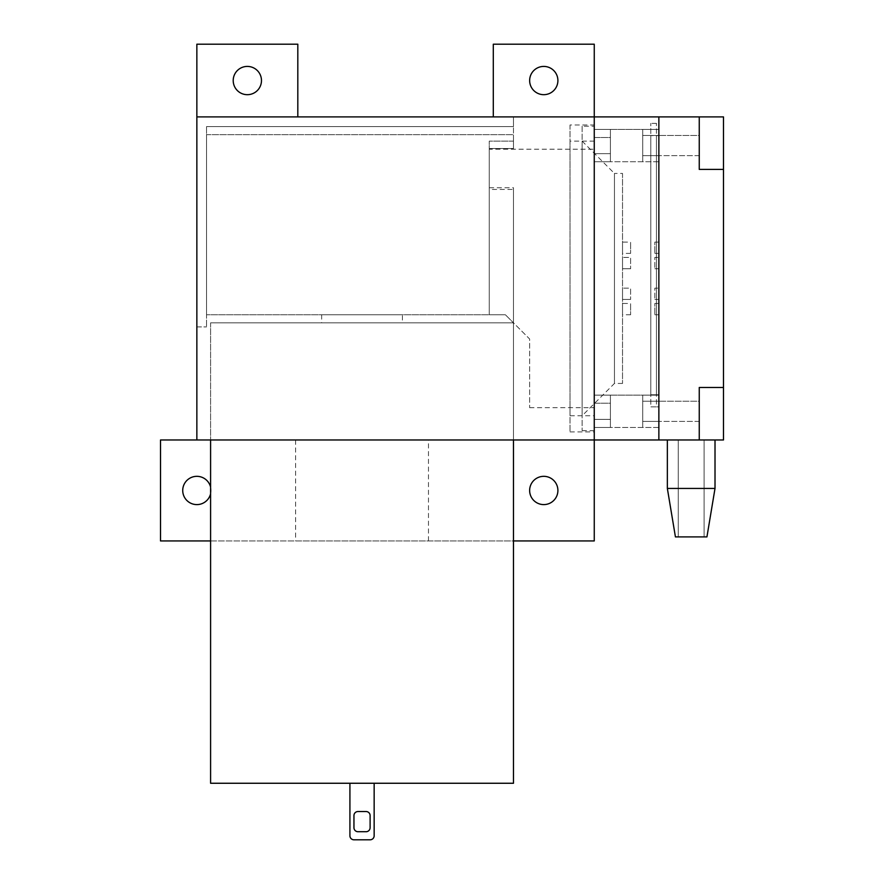 <?xml version="1.0" encoding="UTF-8"?>
<svg xmlns="http://www.w3.org/2000/svg" width="884" height="884" viewBox="0 0 884 884"><rect width="100%" height="100%" fill="white"/><g stroke="black" fill="none" stroke-linecap="round" stroke-linejoin="round"><path stroke-width="0.66" stroke-dasharray="4.42 3.31" d="M489.25 149.208L489.25 187.762L513.482 187.762L513.482 322.859L513.482 189.43L489.25 189.43L489.25 149.208L594.258 149.208L594.258 407.668L594.258 149.208M513.482 187.762L513.482 322.859L505.405 314.781L529.638 339.014L529.638 407.668L529.638 339.014L513.482 322.859L513.482 189.43M594.258 141.131L594.258 415.745L594.258 141.131L570.025 141.131L570.025 415.745L570.025 141.131M489.25 187.762L489.25 314.781L505.405 314.781L489.25 314.781L489.25 189.43M489.25 314.781L489.25 141.131L489.25 314.781L206.547 314.781L489.25 314.781M402.419 314.781L321.654 314.781L402.419 314.781L402.419 322.859L321.654 322.859L402.419 322.859M206.547 314.781L206.547 134.666L513.482 134.666L513.482 148.49L489.25 148.49L513.482 148.49L513.482 126.589L513.482 134.666L206.547 134.666L206.547 314.781M513.482 141.131L489.25 141.131L513.482 141.131L513.482 148.49L513.482 141.131M513.482 148.49L489.25 148.49L513.482 148.49M570.025 124.975L570.025 431.9L570.025 124.975L594.258 124.975L594.258 431.9L594.258 124.975M206.547 126.589L206.547 326.903L206.547 126.589L206.547 134.666L206.547 126.589L513.482 126.589L206.547 126.589L513.482 126.589L513.482 116.898L513.482 126.589L513.482 116.898L513.482 126.589L206.547 126.589L513.482 126.589L206.547 126.589L206.547 326.903L206.547 126.589M206.547 134.666L513.482 134.666L206.547 134.666M594.258 130.942L594.258 161.728L594.258 116.898L196.856 116.898L196.856 326.903L196.856 126.589L196.856 326.903L206.547 326.903L196.856 326.903L196.856 439.978L295.61 439.978L295.61 540.942L513.482 540.942M428.464 540.942L428.464 439.978L513.482 439.978L513.482 322.859L210.591 322.859L513.482 322.859L210.591 322.859L513.482 322.859L513.482 439.978L295.61 439.978M428.464 439.978L594.258 439.978L594.258 341.887M594.258 214.989L594.258 160.192M594.258 396.684L594.258 425.933M594.258 395.148L594.258 427.458L594.258 395.148L610.413 395.148L610.413 427.458L610.413 395.148L610.413 427.458L610.413 395.148L594.258 395.148L594.258 427.458L594.258 395.148L594.258 427.458L594.258 395.148L658.867 395.148L658.867 427.458L658.867 395.148L658.867 427.458L658.867 395.148L658.867 427.458L658.867 395.148L658.867 427.458L658.867 395.148L642.712 395.148L642.712 427.458L642.712 395.148L642.712 427.458L642.712 395.148L658.867 395.148L594.258 395.148M594.258 129.418L594.258 161.728L594.258 129.418L610.413 129.418L610.413 161.728L610.413 129.418L610.413 161.728L610.413 129.418L594.258 129.418L594.258 161.728L594.258 129.418L594.258 161.728L594.258 129.418L658.867 129.418L658.867 161.728L658.867 129.418L658.867 161.728L658.867 129.418L658.867 161.728L658.867 129.418L658.867 161.728L658.867 129.418L642.712 129.418L642.712 161.728L642.712 129.418L642.712 161.728L642.712 129.418L658.867 129.418L594.258 129.418M594.258 540.942L594.258 44.2L493.294 44.2L493.294 116.898L297.82 116.898L297.82 44.2L196.856 44.2L196.856 439.978L160.512 439.978L160.512 540.942L594.258 540.942M196.856 116.898L513.482 116.898L196.856 116.898L196.856 326.903L206.547 326.903L196.856 326.903M493.294 116.898L297.82 116.898M261.476 80.543A14.133 14.133 0 0 0 240.271 68.311A14.133 14.133 0 0 0 240.271 92.787A14.133 14.133 0 0 0 261.476 80.543M557.903 80.543A14.133 14.133 0 0 0 536.71 68.311A14.133 14.133 0 0 0 536.71 92.787A14.133 14.133 0 0 0 557.903 80.543M557.903 490.465A14.133 14.133 0 0 0 536.71 478.222A14.133 14.133 0 0 0 536.71 502.709A14.133 14.133 0 0 0 557.903 490.465M210.591 493.813A14.133 14.133 0 0 0 189.795 478.222A14.133 14.133 0 0 0 189.795 502.709A14.133 14.133 0 0 0 210.591 487.106M210.591 540.942L295.61 540.942M610.413 403.226L610.413 419.381L610.413 403.226L610.413 419.381L610.413 403.226L594.258 403.226L594.258 419.381L594.258 403.226L594.258 419.381L594.258 403.226L610.413 403.226M610.413 137.495L610.413 153.65L610.413 137.495L610.413 153.65L610.413 137.495L594.258 137.495L594.258 153.65L594.258 137.495L594.258 153.65L594.258 137.495L610.413 137.495M594.258 415.557L594.258 407.049M594.258 149.827L594.258 141.318M582.136 141.131L582.136 415.745L582.136 141.131L614.446 173.43L614.446 383.446L614.446 173.43L622.524 173.43L622.524 383.446L622.524 173.43M582.136 126.18L582.136 430.696L582.136 126.18L594.258 126.18L594.258 430.696L594.258 126.18M723.488 387.479L699.255 387.479L723.488 387.479L723.488 169.397L699.255 169.397L699.255 116.898L699.255 169.397L723.488 169.397L723.488 116.898L658.867 116.898L658.867 439.978L658.867 116.898L594.258 116.898L594.258 439.978L699.255 439.978L699.255 387.479L699.255 439.978L723.488 439.978L723.488 387.479L699.255 387.479L699.255 439.978M622.524 257.432L622.524 268.747L622.524 257.432L622.524 268.747L622.524 257.432L630.601 257.432L630.601 268.747L630.601 257.432L630.601 268.747L630.601 257.432L622.524 257.432M622.524 242.094L622.524 253.399L622.524 242.094L630.601 242.094L630.601 253.399L630.601 242.094M622.524 288.129L622.524 299.433L622.524 288.129L622.524 299.433L622.524 288.129L630.601 288.129L630.601 299.433L630.601 288.129L630.601 299.433L630.601 288.129L622.524 288.129M622.524 303.477L622.524 314.781L622.524 303.477L630.601 303.477L630.601 314.781L630.601 303.477M658.867 406.861L658.867 123.351L658.867 406.861L656.447 406.861L656.447 123.351L656.447 406.861L658.867 406.861L658.867 123.351L658.867 406.861L650.79 406.861L650.79 123.351L650.79 406.861L658.867 406.861M656.447 394.75L656.447 135.606L656.447 394.75L656.447 135.606L656.447 394.75L658.867 394.75L658.867 135.606L656.447 135.606L658.867 135.606L658.867 394.75L656.447 394.75M658.867 135.606L658.867 394.75L658.867 135.606L658.867 394.75L650.79 394.75L650.79 135.606L650.79 394.75L650.79 135.606L650.79 394.75L658.867 394.75L650.79 394.75L658.867 394.75L658.867 135.606L650.79 135.606L658.867 135.606L658.867 394.75L658.867 135.606M658.867 257.432L658.867 268.747L658.867 257.432L658.867 268.747L658.867 257.432L654.834 257.432L654.834 268.747L654.834 257.432L654.834 268.747L654.834 257.432L658.867 257.432M658.867 242.094L658.867 253.399L658.867 242.094L654.834 242.094L654.834 253.399L654.834 242.094M658.867 288.129L658.867 299.433L658.867 288.129L658.867 299.433L658.867 288.129L654.834 288.129L654.834 299.433L654.834 288.129L654.834 299.433L654.834 288.129L658.867 288.129M658.867 303.477L658.867 314.781L658.867 303.477L654.834 303.477L654.834 314.781L654.834 303.477M691.178 439.978L715.012 439.978L691.178 439.978M715.012 488.443L706.935 536.908L675.431 536.908L706.935 536.908L675.431 536.908L667.354 488.443L715.012 488.443L667.354 488.443L715.012 488.443L715.012 439.978M699.255 401.214L699.255 421.403L699.255 401.214L699.255 421.403L699.255 401.214L658.867 401.214L699.255 401.214M699.255 135.473L699.255 155.661L699.255 135.473L699.255 155.661L699.255 135.473L658.867 135.473L699.255 135.473M723.488 169.397L699.255 169.397L699.255 116.898M642.712 135.473L642.712 155.661L642.712 135.473L642.712 155.661L642.712 135.473L658.867 135.473L642.712 135.473M642.712 401.214L642.712 421.403L642.712 401.214L642.712 421.403L642.712 401.214L658.867 401.214L642.712 401.214M210.591 783.257L513.482 783.257M349.92 835.767L349.92 783.257L374.153 783.257L349.92 783.257L349.92 835.767A4.033 4.033 0 0 0 353.954 839.8L370.109 839.8A4.033 4.033 0 0 0 374.153 835.767L374.153 783.257L349.92 783.257L374.153 783.257L374.153 835.767A4.033 4.033 0 0 1 370.109 839.8L353.954 839.8A4.033 4.033 0 0 1 349.92 835.767A4.033 4.033 0 0 0 353.954 839.8M366.075 831.722A4.033 4.033 0 0 0 370.109 827.689L370.109 815.567A4.033 4.033 0 0 0 366.075 811.534L357.998 811.534A4.033 4.033 0 0 0 353.954 815.567L353.954 827.689A4.033 4.033 0 0 0 357.998 831.722L366.075 831.722A4.033 4.033 0 0 0 370.109 827.689L370.109 815.567L370.109 827.689M353.954 815.567L353.954 827.689L353.954 815.567A4.033 4.033 0 0 1 357.998 811.534L366.075 811.534A4.033 4.033 0 0 1 370.109 815.567M370.109 839.8A4.033 4.033 0 0 0 374.153 835.767M366.075 811.534L357.998 811.534M357.998 831.722A4.033 4.033 0 0 1 353.954 827.689M529.638 407.668L594.258 407.668M570.025 415.745L594.258 415.745M321.654 314.781L321.654 322.859M570.025 431.9L594.258 431.9M210.591 322.859L210.591 439.978L210.591 322.859M610.413 427.458L594.258 427.458L610.413 427.458M610.413 161.728L594.258 161.728L610.413 161.728M610.413 419.381L594.258 419.381L610.413 419.381M610.413 153.65L594.258 153.65L610.413 153.65M622.524 383.446L614.446 383.446L582.136 415.745M582.136 430.696L594.258 430.696M658.867 161.728L594.258 161.728L658.867 161.728M658.867 427.458L594.258 427.458L658.867 427.458M630.601 268.747L622.524 268.747L630.601 268.747M630.601 253.399L622.524 253.399M630.601 299.433L622.524 299.433L630.601 299.433M630.601 314.781L622.524 314.781M656.447 123.351L650.79 123.351M654.834 268.747L658.867 268.747L654.834 268.747M654.834 253.399L658.867 253.399M654.834 299.433L658.867 299.433L654.834 299.433M654.834 314.781L658.867 314.781M667.354 488.443L667.354 439.978M704.106 536.908L704.106 439.978L704.106 536.908M678.26 536.908L678.26 439.978L678.26 536.908M699.255 421.403L658.867 421.403L699.255 421.403M699.255 155.661L658.867 155.661L699.255 155.661M642.712 421.403L658.867 421.403L642.712 421.403M642.712 155.661L658.867 155.661L642.712 155.661"/><path stroke-width="1.33" d="M513.482 540.942L594.258 540.942L594.258 44.2L493.294 44.2L493.294 116.898M196.856 116.898L196.856 439.978L594.258 439.978L594.258 116.898L196.856 116.898L196.856 44.2L297.82 44.2L297.82 116.898M557.903 80.543A14.133 14.133 0 0 0 536.71 68.311A14.133 14.133 0 0 0 536.71 92.787A14.133 14.133 0 0 0 557.903 80.543M557.903 490.465A14.133 14.133 0 0 0 536.71 478.222A14.133 14.133 0 0 0 536.71 502.709A14.133 14.133 0 0 0 557.903 490.465M196.856 439.978L160.512 439.978L160.512 540.942L210.591 540.942M261.476 80.543A14.133 14.133 0 0 0 240.271 68.311A14.133 14.133 0 0 0 240.271 92.787A14.133 14.133 0 0 0 261.476 80.543M210.591 487.106A14.133 14.133 0 0 0 188.833 478.83A14.133 14.133 0 0 0 188.833 502.101A14.133 14.133 0 0 0 210.591 493.813M594.258 439.978L658.867 439.978L658.867 116.898L699.255 116.898L699.255 169.397L723.488 169.397L723.488 116.898L699.255 116.898M594.258 116.898L658.867 116.898L658.867 439.978L699.255 439.978L699.255 387.479L723.488 387.479L723.488 169.397M723.488 387.479L723.488 439.978L699.255 439.978M667.354 488.443L675.431 536.908L706.935 536.908L715.012 488.443L667.354 488.443L667.354 439.978M513.482 439.978L513.482 783.257L210.591 783.257L210.591 439.978M349.92 835.767L349.92 783.257L349.92 835.767A4.033 4.033 0 0 0 353.954 839.8L370.109 839.8A4.033 4.033 0 0 0 374.153 835.767L374.153 783.257L374.153 835.767M366.075 831.722A4.033 4.033 0 0 0 370.109 827.689A4.033 4.033 0 0 1 366.075 831.722L357.998 831.722A4.033 4.033 0 0 1 353.954 827.689A4.033 4.033 0 0 0 357.998 831.722M353.954 827.689L353.954 815.567A4.033 4.033 0 0 1 357.998 811.534A4.033 4.033 0 0 0 353.954 815.567M357.998 811.534L366.075 811.534A4.033 4.033 0 0 1 370.109 815.567A4.033 4.033 0 0 0 366.075 811.534M370.109 815.567L370.109 827.689M353.954 839.8L370.109 839.8M715.012 488.443L715.012 439.978"/></g></svg>
